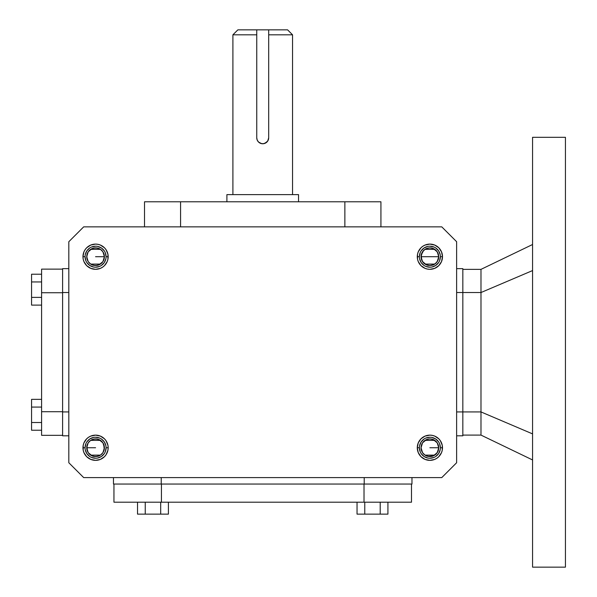 <?xml version="1.0" encoding="UTF-8"?>
<svg xmlns="http://www.w3.org/2000/svg" width="597" height="597" viewBox="0 0 597 597"><rect width="100%" height="100%" fill="white"/><g stroke="black" fill="none" stroke-linecap="round" stroke-linejoin="round"><path stroke-width="0.9" d="M422.489 261.538L421.049 256.71A8.836 8.836 0 0 1 429.885 247.874A8.836 8.836 0 0 1 438.72 256.71L437.28 261.546M440.392 447.75L442.496 447.75A12.612 12.612 0 0 1 429.885 460.362A12.612 12.612 0 0 1 417.281 447.75L418.236 452.578L420.975 456.668L425.064 459.399L429.885 460.362L434.713 459.399L436.892 458.235L438.802 456.668L441.534 452.578L442.258 450.213L442.258 445.287L440.37 440.743L438.802 438.832L434.713 436.101L432.347 435.385L429.885 435.138L425.064 436.101L420.975 438.832L418.236 442.922L417.281 447.75L419.378 447.75A10.507 10.507 0 0 0 429.885 458.257A10.507 10.507 0 0 0 440.392 447.75A10.507 10.507 0 0 0 429.885 437.243A10.507 10.507 0 0 0 419.378 447.75L417.281 447.75A12.612 12.612 0 0 1 429.885 435.138A12.612 12.612 0 0 1 442.496 447.75L440.392 447.75A10.507 10.507 0 0 1 429.885 458.257A10.507 10.507 0 0 1 419.378 447.75A10.507 10.507 0 0 1 429.885 437.243A10.507 10.507 0 0 1 440.392 447.75L439.593 443.728M438.049 253.329L438.72 256.71L429.885 256.71L438.72 256.71L438.049 253.329L436.138 250.464L433.265 248.546L429.885 247.874L426.504 248.546L423.639 250.464L421.221 254.986L421.049 256.71L429.885 256.71L421.049 256.71L421.728 260.091L423.639 262.956L426.504 264.874L429.885 265.546L433.265 264.874L436.138 262.956L438.049 260.091L438.72 256.71L437.235 261.62L434.795 264.053M437.176 261.702L436.22 262.874M436.056 263.038L434.84 264.023M434.758 264.083L425.019 264.083M424.937 264.023L423.721 263.038M423.557 262.874L422.594 261.702M85.058 447.75A10.507 10.507 0 0 1 95.565 437.243A10.507 10.507 0 0 1 106.072 447.75A10.507 10.507 0 0 1 95.565 458.257A10.507 10.507 0 0 1 85.058 447.75L82.961 447.75A12.612 12.612 0 0 1 95.565 435.138A12.612 12.612 0 0 1 108.176 447.75L106.072 447.75A10.507 10.507 0 0 0 95.565 437.243A10.507 10.507 0 0 0 85.058 447.75A10.507 10.507 0 0 0 95.565 458.257A10.507 10.507 0 0 0 106.072 447.75L108.176 447.75L107.938 445.287L106.05 440.743L104.482 438.832L100.393 436.101L95.565 435.138L90.744 436.101L88.565 437.265L86.655 438.832L83.916 442.922L83.199 445.287L83.199 450.213L83.916 452.578L86.655 456.668L90.744 459.399L93.11 460.115L95.565 460.362L100.393 459.399L104.482 456.668L106.05 454.757L107.938 450.213L108.176 447.75A12.612 12.612 0 0 1 95.565 460.362A12.612 12.612 0 0 1 82.961 447.75L85.058 447.75L85.864 443.728M437.288 442.922L438.72 447.75A8.836 8.836 0 0 1 429.885 456.586A8.836 8.836 0 0 1 421.049 447.75L422.489 442.914M102.968 442.922L104.4 447.75A8.836 8.836 0 0 1 95.565 456.586A8.836 8.836 0 0 1 86.729 447.75L88.169 442.914M440.392 256.71A10.507 10.507 0 0 1 429.885 267.217A10.507 10.507 0 0 1 419.378 256.71L417.281 256.71A12.612 12.612 0 0 1 429.885 244.098A12.612 12.612 0 0 1 442.496 256.71L441.534 251.882L438.802 247.792L434.713 245.061L429.885 244.098L425.064 245.061L422.885 246.225L420.975 247.792L418.236 251.882L417.519 254.247L417.519 259.173L418.236 261.538L420.975 265.628L425.064 268.359L427.43 269.075L429.885 269.322L434.713 268.359L438.802 265.628L441.534 261.538L442.496 256.71L440.392 256.71A10.507 10.507 0 0 0 429.885 246.203A10.507 10.507 0 0 0 419.378 256.71A10.507 10.507 0 0 1 429.885 246.203A10.507 10.507 0 0 1 440.392 256.71L442.496 256.71A12.612 12.612 0 0 1 429.885 269.322A12.612 12.612 0 0 1 417.281 256.71L419.378 256.71A10.507 10.507 0 0 0 429.885 267.217A10.507 10.507 0 0 0 440.392 256.71L439.593 260.732M88.169 261.538L86.729 256.71A8.836 8.836 0 0 1 95.565 247.874A8.836 8.836 0 0 1 104.4 256.71L102.96 261.546M292.552 34.82L292.552 194.622L292.552 34.82L268.695 34.82L292.552 34.82L287.59 29.85L268.695 29.85L268.695 137.788L268.24 140.079L266.949 142.011L265.016 143.302L262.732 143.758L260.441 143.302L258.508 142.011L257.217 140.079L256.755 137.788L256.755 29.85L237.867 29.85L232.905 34.82L256.755 34.82L232.905 34.82L232.905 194.622L232.905 34.82M85.058 256.71A10.507 10.507 0 0 1 95.565 246.203A10.507 10.507 0 0 1 106.072 256.71L108.176 256.71A12.612 12.612 0 0 1 95.565 269.322A12.612 12.612 0 0 1 82.961 256.71L85.058 256.71A10.507 10.507 0 0 0 95.565 267.217A10.507 10.507 0 0 0 106.072 256.71A10.507 10.507 0 0 0 95.565 246.203A10.507 10.507 0 0 0 85.058 256.71L82.961 256.71L83.199 259.173L83.916 261.538L86.655 265.628L90.744 268.359L95.565 269.322L100.393 268.359L102.572 267.195L104.482 265.628L107.214 261.538L107.938 259.173L107.938 254.247L106.05 249.703L104.482 247.792L100.393 245.061L98.027 244.345L95.565 244.098L90.744 245.061L86.655 247.792L85.087 249.703L83.916 251.882L82.961 256.71A12.612 12.612 0 0 1 95.565 244.098A12.612 12.612 0 0 1 108.176 256.71L106.072 256.71A10.507 10.507 0 0 1 95.565 267.217A10.507 10.507 0 0 1 85.058 256.71L85.864 260.732M95.565 256.71L104.4 256.71L95.565 256.71M102.856 261.702L101.9 262.874M101.736 263.038L100.52 264.023M100.438 264.083L90.699 264.083M90.617 264.023L89.401 263.038M89.237 262.874L88.274 261.702M429.885 447.75L438.72 447.75L429.885 447.75M422.594 442.758L423.557 441.586M423.721 441.422L424.937 440.437M425.019 440.377L434.758 440.377M434.84 440.437L436.056 441.422M436.22 441.586L437.176 442.758M298.545 194.622L298.545 201.786L298.545 194.622L226.905 194.622L226.905 201.786L226.905 194.622L298.545 194.622M95.565 447.75L86.729 447.75L95.565 447.75M88.274 442.758L89.237 441.586M89.401 441.422L90.617 440.437M90.699 440.377L100.438 440.377M100.52 440.437L101.736 441.422M101.9 441.586L102.856 442.758M565.434 137.31L532.569 137.31L532.569 567.15L565.434 567.15L565.434 137.31L565.434 567.15L532.569 567.15L532.569 137.31L565.434 137.31L565.434 149.25M462.839 292.53L480.988 292.53L480.988 269.366L462.839 269.366L480.988 269.366L532.569 244.509L480.988 269.366L480.988 292.53L462.839 292.53L462.839 268.65L456.63 268.65L462.839 268.65L462.839 292.53L456.63 292.53L462.839 292.53L462.839 411.93L480.988 411.93L480.988 292.53L480.988 435.094L462.839 435.094L480.988 435.094L532.569 459.951L480.988 435.094L480.988 411.93L532.569 433.892L480.988 411.93L456.63 411.93L462.839 411.93L462.839 292.53M532.569 270.568L480.988 292.53L532.569 270.568M83.684 477.6L68.819 462.742L68.819 241.718L83.684 226.86L441.773 226.86L456.63 241.718L456.63 462.742L441.773 477.6L83.684 477.6L68.819 462.742L68.819 241.718L83.684 226.86L441.773 226.86L456.63 241.718L456.63 462.742L441.773 477.6L83.684 477.6M88.169 452.578L86.729 447.75A8.836 8.836 0 0 1 95.565 438.914A8.836 8.836 0 0 1 104.4 447.75L104.236 449.474L103.729 444.369L104.4 447.75L102.96 452.586M102.856 452.742L101.9 453.914M101.736 454.078L100.52 455.063M100.438 455.123L90.699 455.123M90.617 455.063L89.401 454.078M89.237 453.914L88.274 452.742M411.975 477.6L411.975 484.048L411.975 477.6M113.952 502.196L113.952 484.048L113.952 502.196L364.021 502.196L364.021 484.048L364.021 502.196L411.497 502.196L411.497 484.048L411.497 502.196L161.436 502.196L161.436 484.048L161.436 502.196L113.952 502.196M137.526 502.196L137.526 514.136L145.25 514.136L145.25 502.196L145.25 514.136L160.69 514.136L160.69 502.196L160.69 514.136L168.414 514.136L168.414 502.196L168.414 514.136L137.526 514.136L137.526 502.196M357.043 514.136L387.923 514.136L387.923 502.196L387.923 514.136L380.207 514.136L380.207 502.196L380.207 514.136L364.767 514.136L364.767 502.196L364.767 514.136L357.043 514.136L357.043 502.196L357.043 514.136M456.63 435.81L462.839 435.81L462.839 411.93L462.839 435.81L456.63 435.81M68.819 292.53L62.61 292.53L62.61 411.93L68.819 411.93L62.61 411.93L62.61 435.81L68.819 435.81L62.61 435.81L62.61 292.53L68.819 292.53M62.61 268.65L62.61 292.53L62.61 268.65L68.819 268.65L62.61 268.65M31.566 305.104L41.596 305.104L31.566 305.104L31.566 274.224L41.596 274.224L31.566 274.224L31.566 281.941L41.596 281.941L31.566 281.941L31.566 297.388L41.596 297.388L31.566 297.388L31.566 305.104M62.61 269.128L41.596 269.128L41.596 292.731L62.61 292.731L41.596 292.731L41.596 269.128L62.61 269.128M85.259 449.802L86.834 453.586L89.729 456.489M97.617 458.056L101.408 456.489L104.303 453.586M105.87 445.698L104.303 441.914L101.408 439.011M93.52 437.444L89.729 439.011L86.834 441.914M104.236 449.474L102.915 452.66L100.475 455.093L102.915 452.66L104.236 449.474M98.945 455.914L95.565 456.586L92.184 455.914L88.222 452.66L90.662 455.093L93.841 456.414L97.289 456.414L100.475 455.093M87.408 451.131L86.901 446.026L88.222 442.84L90.662 440.407L88.222 442.84L86.901 446.026L86.901 449.474L88.222 452.66M92.184 439.586L95.565 438.914L98.945 439.586L102.915 442.84L100.475 440.407L97.289 439.086L93.841 439.086L90.662 440.407M180.578 201.786L144.519 201.786L144.519 226.86L144.519 201.786L180.578 201.786L180.578 226.86L180.578 201.786L344.872 201.786L344.872 226.86L344.872 201.786L180.578 201.786M380.931 201.786L344.872 201.786L380.931 201.786L380.931 226.86L380.931 201.786M422.489 452.578L421.049 447.75L422.542 442.84L426.504 439.586L429.885 438.914L433.265 439.586L437.235 442.84L438.72 447.75L437.28 452.586M437.176 452.742L436.22 453.914M436.056 454.078L434.84 455.063M434.758 455.123L425.019 455.123M424.937 455.063L423.721 454.078M423.557 453.914L422.594 452.742M419.378 256.71L420.184 252.688M421.154 250.874L424.049 247.971L427.84 246.404M429.885 246.203L433.907 247.001M435.728 247.971L438.623 250.874L440.19 254.658M438.623 262.546L435.728 265.449L431.937 267.016M429.885 267.217L425.87 266.419M424.049 265.449L421.154 262.546L419.579 258.762M102.968 251.882L104.4 256.71A8.836 8.836 0 0 1 95.565 265.546A8.836 8.836 0 0 1 86.729 256.71L86.901 258.434L86.901 254.986L86.729 256.71L88.169 251.874M88.274 251.718L89.237 250.546M89.401 250.382L90.617 249.397M90.699 249.337L100.438 249.337M100.52 249.397L101.736 250.382M101.9 250.546L102.856 251.718M364.215 484.048L411.975 484.048L364.215 484.048L364.215 477.6L364.215 484.048L161.235 484.048L161.235 477.6L161.235 484.048L364.215 484.048M113.475 484.048L161.235 484.048L113.475 484.048L113.475 477.6L113.475 484.048M95.565 437.243L99.587 438.041M106.072 447.75L105.273 451.772M95.565 458.257L91.55 457.459M103.729 444.369L102.915 442.84M41.596 407.072L31.566 407.072L31.566 422.519L41.596 422.519L31.566 422.519L31.566 430.236L41.596 430.236L31.566 430.236L31.566 407.072L41.596 407.072M41.596 411.729L41.596 292.731L41.596 435.332L41.596 411.729L62.61 411.729L41.596 411.729M62.61 435.332L41.596 435.332L62.61 435.332M85.259 254.658L86.834 250.874L89.729 247.971M97.617 246.404L101.408 247.971L104.303 250.874M105.87 258.762L104.303 262.546L101.408 265.449M93.52 267.016L89.729 265.449L86.834 262.546M104.4 256.71L102.915 251.8L100.475 249.367L102.915 251.8L104.236 254.986L104.236 258.434L104.4 256.71M98.945 248.546L95.565 247.874L92.184 248.546L88.222 251.8L90.662 249.367L93.841 248.046L97.289 248.046L100.475 249.367M86.901 258.434L88.222 261.62L90.662 264.053L88.222 261.62L86.901 258.434M92.184 264.874L95.565 265.546L98.945 264.874L102.915 261.62L100.475 264.053L97.289 265.374L93.841 265.374L90.662 264.053M103.729 260.091L102.915 261.62M95.565 267.217L99.587 266.419M106.072 256.71L105.273 252.688M95.565 246.203L91.55 247.001M87.408 253.329L88.222 251.8M438.623 441.914L435.728 439.011L431.937 437.444M429.885 437.243L425.87 438.041M424.049 439.011L421.154 441.914L419.579 445.698M419.378 447.75L420.184 451.772M421.154 453.586L424.049 456.489L427.84 458.056M429.885 458.257L433.907 457.459M435.728 456.489L438.623 453.586L440.19 449.802M438.049 451.131L438.72 447.75L438.049 451.131L436.138 453.996L433.265 455.914L428.161 456.414L424.982 455.093L422.542 452.66L421.049 447.75L422.542 452.66L424.982 455.093M426.504 455.914L429.885 456.586L433.265 455.914L437.235 452.66M421.728 444.369L421.049 447.75A8.836 8.836 0 0 1 429.885 438.914A8.836 8.836 0 0 1 438.72 447.75L437.235 442.84L434.795 440.407M433.265 439.586L429.885 438.914L426.504 439.586L422.542 442.84M287.403 29.85L268.695 29.85L268.695 137.788L268.24 140.079L266.949 142.011L263.896 143.646L261.561 143.646A5.97 5.97 0 0 0 268.695 137.788L267.695 141.101L264.792 143.392M31.566 399.356L41.596 399.356L31.566 399.356L31.566 407.072L31.566 399.356M433.265 264.874L429.885 265.546L426.504 264.874L422.542 261.62M421.728 260.091L421.221 254.986L422.542 251.8L424.982 249.367M426.504 248.546L429.885 247.874L433.265 248.546L437.235 251.8M437.288 251.882L438.72 256.71A8.836 8.836 0 0 1 429.885 265.546A8.836 8.836 0 0 1 421.049 256.71L422.489 251.874M422.594 251.718L423.557 250.546M423.721 250.382L424.937 249.397M425.019 249.337L434.758 249.337M434.84 249.397L436.056 250.382M436.22 250.546L437.176 251.718M257.217 140.079L256.755 137.788A5.97 5.97 0 0 0 261.553 143.638L258.508 142.011L257.217 140.079L256.755 137.788L256.755 29.85L238.054 29.85M83.916 452.578L85.087 454.757M88.565 458.235L90.744 459.399L95.565 460.362M102.572 458.235L104.482 456.668M104.482 438.832L102.572 437.265M83.916 261.538L85.087 263.717M102.572 267.195L104.482 265.628M104.482 247.792L100.393 245.061M95.565 244.098L93.11 244.345M441.534 442.922L440.37 440.743M422.885 437.265L420.975 438.832M420.975 456.668L425.064 459.399M429.885 460.362L432.347 460.115M441.534 251.882L440.37 249.703M436.892 246.225L434.713 245.061L429.885 244.098M422.885 246.225L420.975 247.792M420.975 265.628L422.885 267.195M268.695 29.85L256.755 29.85L268.695 29.85M257.21 140.071L258.508 142.011L260.441 143.302"/></g></svg>
